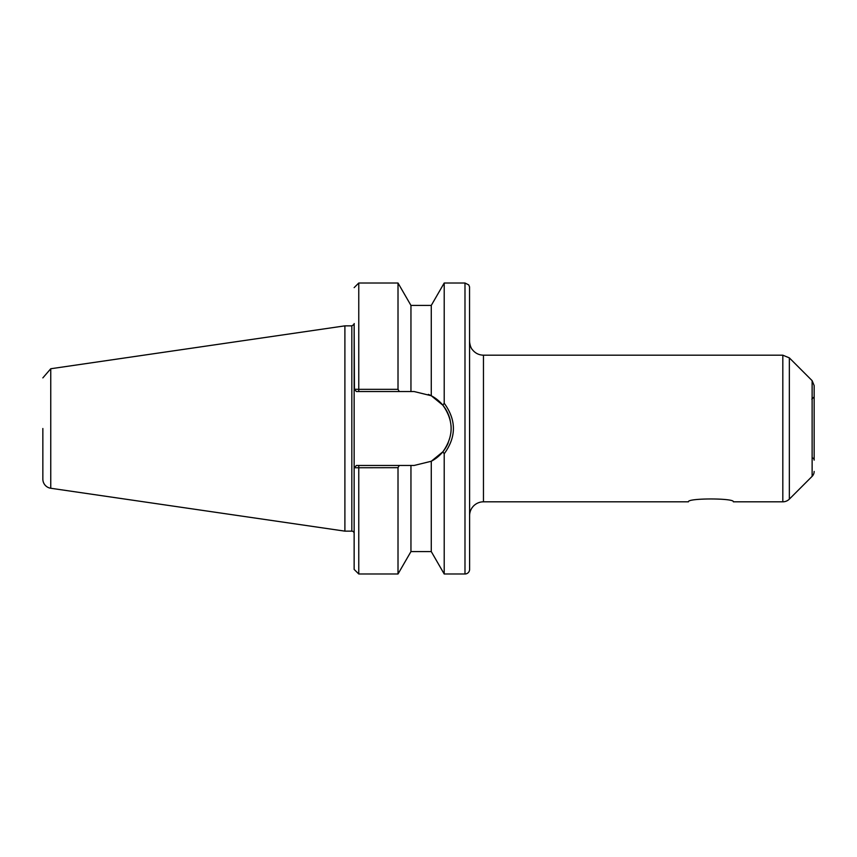 <?xml version="1.0" encoding="UTF-8"?>
<svg xmlns="http://www.w3.org/2000/svg" width="857" height="857" viewBox="0 0 857 857"><rect width="100%" height="100%" fill="white"/><g stroke="black" fill="none" stroke-linecap="round" stroke-linejoin="round"><path stroke-width="1.29" d="M733.378 501.816C734.76 498.013 687.068 498.013 688.45 501.816C687.068 498.013 734.76 498.013 733.378 501.816L782.816 501.816A9.234 9.234 -90 0 0 789.351 499.117L789.351 357.883L782.816 355.184L782.816 501.816M358.13 389.324L354.187 389.239L356.448 391.553L410.953 391.553L410.953 305.413L431.275 305.413L431.275 395.741L442.876 405.222C453.856 420.744 453.856 436.267 442.876 451.778L444.205 453.771L444.205 573.986L464.987 573.986A4.617 4.617 -90 0 0 469.604 569.369L469.604 460.83M431.275 305.413L444.205 283.014L444.205 403.229L442.876 405.222M42.85 472.378L42.85 479.106A9.234 9.234 -90 0 0 50.756 488.254L50.756 368.746L344.9 325.853L351.831 325.853C353.823 324.696 354.594 323.935 354.145 323.539L354.444 389.249M398.012 389.324L358.762 389.324L358.762 283.014L398.012 283.014L398.012 389.324L399.308 391.553M356.448 391.553L354.145 389.239L354.145 324.557L354.145 467.761L398.012 467.676L399.308 465.447L356.448 465.447L354.187 467.761M358.762 465.447L358.762 573.986L354.145 569.402L354.145 467.761L354.145 569.369L354.145 467.761L354.145 533.461L354.145 467.761L356.448 465.447M351.831 325.853L351.831 531.147A2.314 2.314 -90 0 1 354.145 533.461L354.145 569.369M442.876 451.778L431.275 461.259L414.177 465.447L410.953 465.447L410.953 551.587L398.012 573.986L398.012 467.676M410.953 465.447L399.308 465.447M448.275 442.748A36.947 36.947 0 0 1 431.275 461.259L431.275 551.587L444.205 573.986M444.205 453.771C456.47 436.931 456.47 420.08 444.205 403.229M428.361 394.381A36.947 36.947 0 0 1 450.204 420.284M450.986 425.19A36.947 36.947 0 0 1 450.836 433.16M410.953 391.553L414.177 391.553L431.275 395.741M469.604 396.17L469.604 569.369M444.205 283.014L464.987 283.014L468.704 284.888L469.54 286.838L469.604 515.678A13.851 13.851 -90 0 1 483.466 501.816L688.45 501.816M811.836 399.169L814.15 396.866L814.15 385.554L814.15 460.134A2.314 2.314 -90 0 0 812.125 457.842M814.15 471.446A6.931 6.931 -90 0 1 812.125 476.342L789.351 499.117M42.85 479.106L42.85 428.5M344.9 325.853L344.9 531.147L351.831 531.147M354.145 467.761L354.145 533.461M464.987 283.014L464.987 573.986M358.762 391.553L358.762 389.324M469.604 428.5L469.604 515.678M469.604 341.322C469.4 339.758 469.636 346.903 472.518 349.817C475.335 353.288 478.988 355.077 483.466 355.184L483.466 501.816M789.351 357.883L812.125 380.658L812.125 476.342M358.762 283.014L354.145 287.631M354.145 323.539L354.145 389.239M410.953 551.587L431.275 551.587M358.762 573.986L398.012 573.986M410.953 305.413L398.012 283.014M483.466 355.184L782.816 355.184M812.125 380.658L814.15 385.554M814.15 396.866L814.15 431.092M50.756 368.746L42.85 377.894M50.756 488.254L344.9 531.147"/></g></svg>
